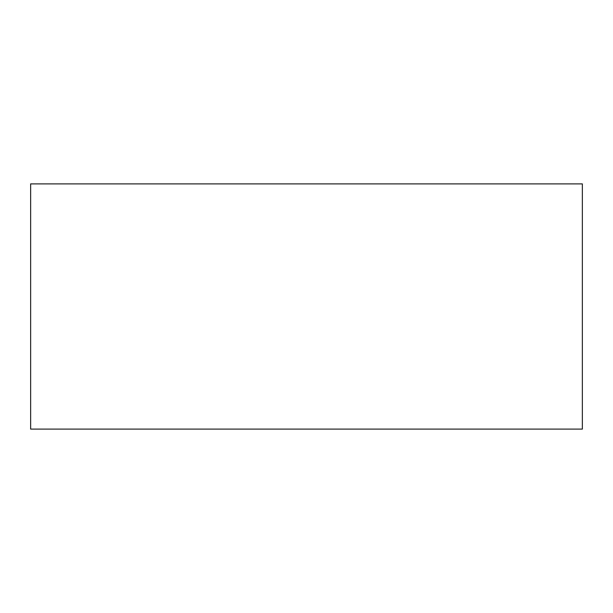 <?xml version="1.0" encoding="UTF-8"?>
<svg xmlns="http://www.w3.org/2000/svg" width="613" height="613" viewBox="0 0 613 613"><rect width="100%" height="100%" fill="white"/><g stroke="black" fill="none" stroke-linecap="round" stroke-linejoin="round"><path stroke-width="0.92" d="M30.65 429.1L582.35 429.1L582.35 183.9L30.65 183.9L30.65 429.1"/></g></svg>
